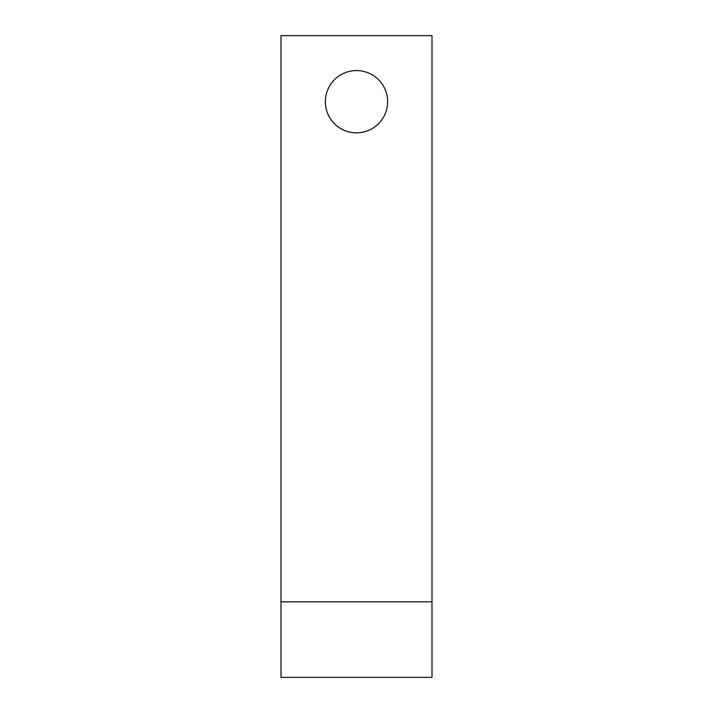 <?xml version="1.0" encoding="UTF-8"?>
<svg xmlns="http://www.w3.org/2000/svg" width="713" height="713" viewBox="0 0 713 713"><rect width="100%" height="100%" fill="white"/><g stroke="black" fill="none" stroke-linecap="round" stroke-linejoin="round"><path stroke-width="1.07" d="M387.64 101.709A31.14 31.14 0 0 1 356.5 132.85A31.14 31.14 0 0 1 325.36 101.709A31.14 31.14 0 0 1 356.5 70.569A31.14 31.14 0 0 1 387.64 101.709M431.998 601.852L431.998 35.65L281.002 35.65L281.002 677.35L431.998 677.35L431.998 601.852L281.002 601.852"/></g></svg>
